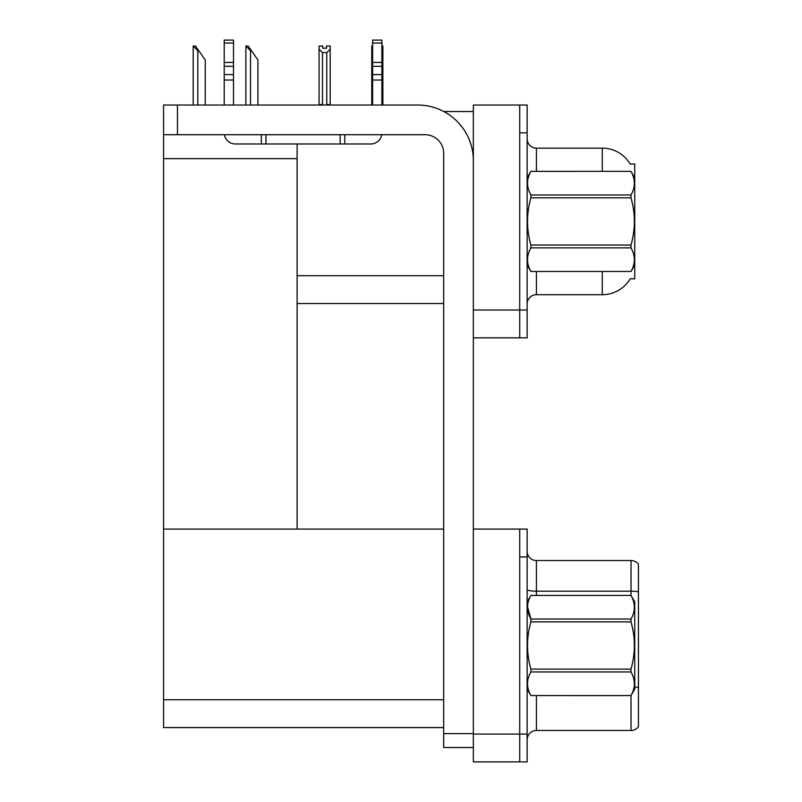 <?xml version="1.0" encoding="UTF-8"?>
<svg xmlns="http://www.w3.org/2000/svg" width="802" height="802" viewBox="0 0 802 802"><rect width="100%" height="100%" fill="white"/><g stroke="black" fill="none" stroke-linecap="round" stroke-linejoin="round"><path stroke-width="1.2" d="M443.787 111.518L473.35 111.518M519.726 529.089L519.726 761.9L527.145 761.9L527.145 529.089L473.35 529.089L473.35 105.022L519.726 105.022L519.726 337.832L473.35 337.832L473.35 310.013L519.726 310.013L519.726 337.832L527.145 337.832L527.145 310.013L519.726 310.013L519.726 132.851L527.145 132.851L527.145 310.013M297.121 303.517L443.666 303.517M630.182 164.039A32.461 32.461 0 0 0 602.272 148.159A32.461 32.461 0 0 1 630.182 164.039L634.733 163.929L634.733 278.936L630.282 278.665A32.461 32.461 0 0 1 602.272 294.705A32.461 32.461 0 0 0 630.111 278.936M297.121 158.636L297.121 529.089L163.558 529.089L163.558 158.636L297.121 158.636L297.121 143.979M163.558 158.636L163.558 105.022L177.463 105.022L177.463 134.706L425.12 134.706A18.546 18.546 0 0 1 443.666 153.262L443.666 733.609L473.35 733.609M473.35 337.832L473.35 761.9L519.726 761.9L519.726 556.919L527.145 556.919M297.121 529.089L443.666 529.089M163.558 529.089L163.558 727.584L443.666 727.584M527.145 303.978A9.273 9.273 0 0 1 536.418 294.705L602.272 294.705L602.272 271.517M602.272 171.347L602.272 148.159A32.461 32.461 0 0 1 630.111 163.929A32.461 32.461 0 0 0 602.272 148.159L536.418 148.159A9.273 9.273 0 0 1 527.145 138.886A9.273 9.273 0 0 0 536.418 148.159L536.418 171.347M519.726 105.022L527.145 105.022L527.145 132.851M527.145 739.735A9.273 9.273 0 0 1 536.418 730.462L631.024 730.462L631.024 695.514M638.442 564.247A9.273 9.273 0 0 0 631.024 560.538A9.273 9.273 0 0 1 638.442 564.247L638.442 726.742A9.273 9.273 0 0 1 631.024 730.462M638.442 591.836L638.442 592.477L638.442 591.836A9.273 1.614 180 0 0 631.024 591.194L631.024 560.538L536.418 560.538A9.273 9.273 0 0 1 527.145 551.255A9.273 9.273 0 0 0 536.418 560.538L536.418 595.405M638.442 592.477L638.442 687.555A9.273 1.614 180 0 0 634.733 687.043M381.892 46.035L382.875 46.035L382.875 49.122L381.892 50.767M381.892 104.561L382.875 105.022L382.875 49.122M372.619 46.035L371.747 46.035L371.747 105.022M372.619 50.626L371.747 49.122L371.747 104.561L372.619 104.561M326.474 48.24L322.765 48.24L326.474 48.24L326.474 46.035L330.193 46.035L330.193 49.122L326.755 52.661L322.494 52.661L322.494 104.561L319.056 104.561L319.056 49.122L322.494 52.661M319.056 49.122L319.056 46.035L322.765 46.035L322.765 48.24M330.193 49.122L330.193 104.561L326.755 104.561L326.755 52.661M246.314 46.035L248.189 46.035L251.437 50.676L250.515 50.676L245.873 46.035L245.873 105.022M257.933 105.022L257.933 59.949L251.437 50.676M193.633 46.035L195.508 46.035L198.756 50.676L197.833 50.676L193.192 46.035L193.192 105.022M205.252 105.022L205.252 59.949L198.756 50.676M473.35 747.524L443.666 747.524L443.666 733.609M473.35 160.681A55.649 55.649 0 0 0 417.692 105.022L177.463 105.022M177.463 134.706L163.558 134.706M381.742 134.706A11.128 11.128 0 0 1 370.765 143.979L235.347 143.979A11.128 11.128 0 0 1 224.37 134.706M372.619 105.022L372.619 80.03L381.892 80.03L381.892 105.022M381.892 43.057L372.619 43.057L372.619 40.1L381.892 40.1L381.892 80.03M372.619 80.03L372.619 74.586L381.892 74.586M381.892 66.325L372.619 66.325L372.619 74.586M372.619 66.325L372.619 43.057M381.892 62.416L372.619 62.416M340.158 143.979L340.158 134.706M265.953 143.979L265.953 134.706M224.209 105.022L224.209 80.03L233.492 80.03L233.492 105.022M261.312 134.706L261.312 143.979L235.347 143.979M224.209 80.03L224.209 74.586L233.492 74.586L233.492 80.03M233.492 43.057L224.209 43.057L224.209 40.1L233.492 40.1L233.492 66.325L224.209 66.325L224.209 74.586M224.209 66.325L224.209 43.057M233.492 66.325L233.492 74.586M233.492 62.416L224.209 62.416M634.733 177.833L630.984 171.347L530.894 171.367C526.403 179.207 526.403 187.077 530.894 194.976L530.894 197.823C526.403 213.522 526.403 229.262 530.894 245.041L530.894 247.878C526.403 255.718 526.403 263.587 530.894 271.487L630.984 271.487C635.475 263.657 635.475 255.788 630.984 247.878L530.894 247.878M530.894 194.976L630.984 194.976C635.475 187.147 635.475 179.277 630.984 171.367M630.984 194.976L630.984 197.823L530.894 197.823M530.894 245.041L630.984 245.041C635.475 229.262 635.475 213.522 630.984 197.823M630.984 245.041L630.984 247.878M634.733 265.021L630.984 271.517M527.145 177.833L530.894 171.347L630.984 171.347M527.145 265.021L530.894 271.517M530.894 271.487L630.984 271.487M527.145 601.901L530.894 595.405L630.984 595.405L634.733 601.901L634.733 689.088L630.984 695.555C635.475 687.715 635.475 679.845 630.984 671.946L530.894 671.946C526.403 679.785 526.403 687.655 530.894 695.555L630.984 695.585M630.984 595.405L530.894 595.435C526.403 603.274 526.403 611.144 530.894 619.044L530.894 621.891C526.403 637.59 526.403 653.329 530.894 669.109L530.894 671.946M527.485 606.653L530.894 619.044L630.984 619.044C635.475 611.204 635.475 603.335 630.984 595.435M630.984 619.044L630.984 621.891L530.894 621.891M530.894 669.109L630.984 669.109C635.475 653.329 635.475 637.59 630.984 621.891M630.984 669.109L630.984 671.946M527.145 689.088L530.894 695.585M530.894 695.555L630.984 695.555M297.121 275.688L443.666 275.688M473.35 734.071L527.145 734.071M163.558 699.755L443.666 699.755M536.418 271.517L536.418 294.705M536.418 695.585L536.418 730.462M631.024 595.475L631.024 591.194L536.418 591.194A9.273 1.614 -0 0 1 527.145 589.58M250.515 105.022L250.515 50.676M197.833 105.022L197.833 50.676M344.79 143.979L344.79 134.706"/></g></svg>
